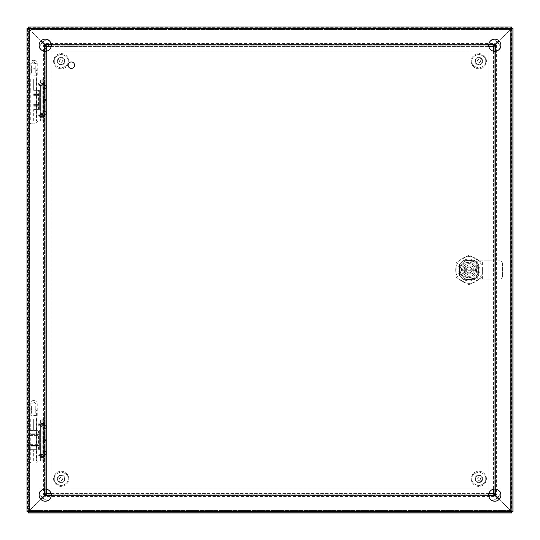 <?xml version="1.0" encoding="UTF-8"?>
<svg xmlns="http://www.w3.org/2000/svg" width="540" height="540" viewBox="0 0 540 540"><rect width="100%" height="100%" fill="white"/><g stroke="black" fill="none" stroke-linecap="round" stroke-linejoin="round"><path stroke-width="0.41" stroke-dasharray="2.7 2.03" d="M469.064 260.449A9.538 9.538 0 0 1 478.602 269.987A9.538 9.538 0 0 0 469.064 260.449A9.538 9.538 0 0 0 459.526 269.987A9.538 9.538 0 0 1 469.064 260.449L469.064 266.159L469.064 260.449M466.25 269.987A2.821 2.821 0 0 0 469.064 272.808A2.821 2.821 0 0 0 471.886 269.987A2.821 2.821 0 0 0 469.064 267.172A2.821 2.821 0 0 0 466.25 269.987A2.821 2.821 0 0 0 469.064 272.808A2.821 2.821 0 0 0 471.886 269.987A2.821 2.821 0 0 0 469.064 267.172A2.821 2.821 0 0 0 466.25 269.987M455.699 269.987A13.365 13.365 0 0 1 469.064 256.622A13.365 13.365 0 0 1 482.429 269.987A13.365 13.365 0 0 0 469.064 256.622A13.365 13.365 0 0 0 455.699 269.987A13.365 13.365 0 0 0 469.064 283.351A13.365 13.365 0 0 0 482.429 269.987A13.365 13.365 0 0 1 469.064 283.351A13.365 13.365 0 0 1 455.699 269.987M479.999 269.987A10.935 10.935 0 0 0 469.064 259.051A10.935 10.935 0 0 0 458.129 269.987A10.935 10.935 0 0 0 469.064 280.922A10.935 10.935 0 0 0 479.999 269.987M476.658 269.987A7.594 7.594 0 0 1 469.064 277.58A7.594 7.594 0 0 1 461.511 269.257L476.624 269.257A7.594 7.594 0 0 1 476.624 270.716L461.511 270.716A7.594 7.594 0 0 1 461.511 269.257L476.624 269.257A7.594 7.594 0 0 1 476.624 270.716L461.511 270.716A7.594 7.594 0 0 1 469.064 262.393A7.594 7.594 0 0 1 476.658 269.987A7.594 7.594 0 0 1 469.064 277.58A7.594 7.594 0 0 1 461.471 269.987A7.594 7.594 0 0 1 469.064 262.393A7.594 7.594 0 0 1 476.658 269.987M478.602 269.987A9.538 9.538 0 0 1 469.064 279.524A9.538 9.538 0 0 1 459.526 269.987A9.538 9.538 0 0 0 469.064 279.524A9.538 9.538 0 0 0 478.602 269.987A9.538 9.538 0 0 1 469.064 279.524A9.538 9.538 0 0 1 459.526 269.987A9.538 9.538 0 0 0 469.064 279.524A9.538 9.538 0 0 0 478.602 269.987A9.538 9.538 0 0 0 469.064 260.449A9.538 9.538 0 0 0 459.526 269.987A9.538 9.538 0 0 1 469.064 260.449A9.538 9.538 0 0 1 478.602 269.987L472.892 269.987L478.602 269.987M465.237 273.814L472.892 273.814L472.892 266.159L465.237 266.159L465.237 273.814L472.892 273.814L472.892 266.159L472.892 273.814L465.237 273.814L465.237 266.159L465.237 273.814L472.892 273.814L472.892 266.159L465.237 266.159L472.892 266.159L465.237 266.159L465.237 273.814M463.455 260.375L459.452 264.377L459.452 275.603L463.455 279.599L474.68 279.599L478.676 275.603L478.676 264.377L474.68 260.375L463.455 260.375L474.68 260.375L478.676 264.377L478.676 275.603L474.68 279.599L463.455 279.599L459.452 275.603L459.452 264.377L463.455 260.375L459.452 264.377L459.452 275.603L463.455 279.599L474.68 279.599L478.676 275.603L478.676 264.377L474.68 260.375L463.455 260.375L459.452 264.377L459.452 275.603L463.455 279.599L474.68 279.599L478.676 275.603L478.676 264.377L474.68 260.375L463.455 260.375M481.046 279.099L499.5 279.099A3.038 3.038 0 0 0 502.538 276.062L502.538 263.912A3.038 3.038 0 0 0 499.5 260.874L481.046 260.874L481.046 279.099L476.361 279.099L466.263 277.337L477.704 279.099L477.704 260.874L499.5 260.874A3.038 3.038 0 0 1 502.538 263.912L502.538 276.062A3.038 3.038 0 0 1 499.5 279.099L477.704 279.099M481.046 260.874L476.361 260.874L476.361 279.099M476.361 260.874L466.263 262.636L477.704 260.874M482.389 279.099L482.389 260.874M466.263 262.636A7.459 7.459 0 0 0 466.263 277.337A7.459 7.459 0 0 1 466.263 262.636M469.064 267.172A2.821 2.821 0 0 0 466.25 269.987A2.821 2.821 0 0 0 469.064 272.808A2.821 2.821 0 0 1 466.25 269.987A2.821 2.821 0 0 1 469.064 267.172A2.821 2.821 0 0 1 471.886 269.987A2.821 2.821 0 0 1 469.064 272.808A2.821 2.821 0 0 0 471.886 269.987A2.821 2.821 0 0 0 469.064 267.172M469.064 276.365A6.379 6.379 0 0 1 462.686 269.987A6.379 6.379 0 0 1 469.064 263.608A6.379 6.379 0 0 1 475.443 269.987A6.379 6.379 0 0 1 469.064 276.365A6.379 6.379 0 0 1 462.686 269.987A6.379 6.379 0 0 1 469.064 263.608A6.379 6.379 0 0 1 475.443 269.987A6.379 6.379 0 0 1 469.064 276.365M473.742 267.287L469.064 264.587L464.387 267.287L464.387 272.687L469.064 275.387L473.742 272.687L473.742 267.287L473.742 272.687L469.064 275.387L464.387 272.687L464.387 267.287L469.064 264.587L473.742 267.287M481.943 262.555L481.943 277.425L469.064 284.857L456.185 277.425L456.185 262.555L469.064 255.116L481.943 262.555L481.943 277.425L469.064 284.857L456.185 277.425L456.185 262.555L469.064 255.116L481.943 262.555M33.683 69.916L36.43 69.916L33.683 69.916M33.683 120.947L40.628 120.947L33.683 120.947L33.683 109.924L33.683 120.947M33.683 68.702L35.215 68.702L33.683 68.702M33.683 123.788L34.898 123.788L33.683 123.788M33.683 410.117L36.43 410.117L33.683 410.117M33.683 461.147L40.628 461.147L33.683 461.147L33.683 450.124L33.683 461.147M33.683 408.901L35.215 408.901L33.683 408.901M33.683 463.988L34.898 463.988L33.683 463.988M28.85 430.529L28.85 433.141A0.972 0.972 0 0 0 28.154 434.072L39.211 434.072L28.154 434.072L28.154 434.639A0.972 0.972 0 0 0 28.85 435.571L38.516 435.571L38.516 444.609A0.972 0.972 0 0 1 39.211 445.541L28.154 445.541L39.211 445.541L39.211 446.108A0.972 0.972 0 0 1 38.516 447.039L38.516 449.651L28.85 449.651L28.85 447.039L38.516 447.039L28.85 447.039A0.972 0.972 0 0 1 28.154 446.108L39.211 446.108L28.154 446.108L28.154 445.541A0.972 0.972 0 0 1 28.85 444.609L38.516 444.609L28.85 444.609L28.85 435.571L38.516 435.571A0.972 0.972 0 0 0 39.211 434.639L28.154 434.639L39.211 434.639L39.211 434.072A0.972 0.972 0 0 0 38.516 433.141L28.85 433.141L38.516 433.141L38.516 430.529L28.85 430.529L38.516 430.529M30.767 430.529L36.599 430.529L30.767 430.529L30.767 449.651L36.599 449.651L30.767 449.651M36.599 430.529L36.599 449.651M28.85 449.651L38.516 449.651M33.683 106.839L38.516 106.839L33.683 106.839M33.683 92.941L38.516 92.941L33.683 92.941M33.683 104.409L38.516 104.409L33.683 104.409M33.683 95.371L38.516 95.371L33.683 95.371M33.683 109.451L38.516 109.451L33.683 109.451M33.683 90.329L38.516 90.329L33.683 90.329M74.412 65.198A3.038 3.038 0 0 1 71.374 68.236A3.038 3.038 0 0 1 68.337 65.198A3.038 3.038 0 0 0 71.374 68.236A3.038 3.038 0 0 0 74.412 65.198A3.038 3.038 0 0 0 71.374 62.161A3.038 3.038 0 0 0 68.337 65.198A3.038 3.038 0 0 1 71.374 62.161A3.038 3.038 0 0 1 74.412 65.198M67.959 65.198A3.415 3.415 0 0 0 71.374 68.614A3.415 3.415 0 0 0 74.783 65.198A3.415 3.415 0 0 0 71.374 61.783A3.415 3.415 0 0 0 67.959 65.198A3.415 3.415 0 0 0 71.374 68.614A3.415 3.415 0 0 0 74.783 65.198A3.415 3.415 0 0 0 71.374 61.783A3.415 3.415 0 0 0 67.959 65.198M28.85 511.67L29.545 510.53L28.843 511.225L28.843 28.755L511.319 28.748L511.326 511.225L28.85 511.225L29.552 510.523L28.85 511.225L28.85 28.748L29.552 29.45L28.85 27.364L511.319 27.364L511.319 28.748L510.617 29.457L512.71 28.748L512.71 511.225L511.326 511.225L510.617 510.523L511.326 511.225L27.459 511.225L27.459 28.748L511.319 28.748L511.319 512.609L28.85 512.609L28.85 511.232L29.545 510.53L27.459 511.225L27.459 28.748L28.85 28.748L28.85 27.364L511.319 27.364L511.319 28.748L512.71 28.748L512.71 511.225L511.326 511.225L510.617 510.523L511.319 512.609L28.85 512.609L28.85 511.225L28.404 511.225M29.545 29.444L28.85 28.303M511.765 28.748L510.617 29.45L510.617 510.523L29.552 510.523L29.552 29.457L510.617 29.457L511.319 28.748L510.631 29.45M511.319 511.67L510.624 510.53L511.765 511.225M510.624 29.444L511.319 28.303M29.538 29.45L28.404 28.748M73.946 46.609L67.871 46.609L73.946 46.609L73.946 29.147L67.871 29.147L73.946 29.147M67.871 46.609L67.871 29.147M67.493 29.147L74.324 29.147L67.493 29.147L67.493 28.384L74.324 28.384L67.493 28.384M74.324 29.147L74.324 28.384M64.449 61.169A3.281 3.281 0 0 1 61.169 64.449A3.281 3.281 0 0 1 57.888 61.169A3.281 3.281 0 0 1 61.169 57.888A3.281 3.281 0 0 1 64.449 61.169A3.281 3.281 0 0 0 61.169 57.888A3.281 3.281 0 0 0 57.888 61.169A3.281 3.281 0 0 0 61.169 64.449A3.281 3.281 0 0 0 64.449 61.169M53.575 61.169A7.594 7.594 0 0 0 61.169 68.762A7.594 7.594 0 0 0 68.762 61.169A7.594 7.594 0 0 0 61.169 53.575A7.594 7.594 0 0 0 53.575 61.169A7.594 7.594 0 0 0 61.169 68.762A7.594 7.594 0 0 0 68.762 61.169A7.594 7.594 0 0 0 61.169 53.575A7.594 7.594 0 0 0 53.575 61.169M64.962 61.169A3.794 3.794 0 0 0 61.169 57.368A3.794 3.794 0 0 0 57.368 61.169A3.794 3.794 0 0 1 61.169 57.368A3.794 3.794 0 0 1 64.962 61.169A3.794 3.794 0 0 1 61.169 64.962A3.794 3.794 0 0 1 57.368 61.169A3.794 3.794 0 0 0 61.169 64.962A3.794 3.794 0 0 0 64.962 61.169M44.813 86.987L44.813 87.527L44.813 86.987M43.841 86.987C43.841 84.598 43.841 84.598 43.841 86.987C43.841 84.598 43.841 84.598 43.841 86.987C43.841 89.383 43.841 89.383 43.841 86.987C43.841 89.383 43.841 89.383 43.841 86.987M44.813 112.813L44.813 112.273L44.813 112.813M43.841 112.813C43.841 110.417 43.841 110.417 43.841 112.813C43.841 110.417 43.841 110.417 43.841 112.813C43.841 115.202 43.841 115.202 43.841 112.813C43.841 115.202 43.841 115.202 43.841 112.813M44.132 99.9L44.267 99.367L44.132 99.9M42.89 99.9C43.166 97.504 43.45 97.504 43.727 99.9C43.45 102.296 43.166 102.296 42.89 99.9M45.171 78.853L44.185 78.853L44.185 83.396L44.604 84.213L44.185 85.252L44.185 114.547L40.628 114.547L38.664 115.479L40.628 116.404L40.628 120.947L40.628 117.335L39.224 116.721L38.178 115.479L39.224 114.23L40.628 113.616L40.628 86.184L42.836 86.184L43.153 83.079L42.836 82.465L40.628 82.465L40.628 78.853L29.356 78.853L43.841 78.853L43.841 120.947L43.841 78.853L43.328 78.853L45.225 78.853L45.225 120.947L45.171 78.853L45.225 120.947L40.628 120.947L45.171 120.947M42.836 86.184L42.836 113.616L43.382 115.479L42.836 117.335L42.836 120.947M45.09 99.9A1.917 0.432 90 0 1 44.692 101.817A1.917 0.432 90 0 1 44.226 99.9A1.917 0.432 90 0 1 44.692 97.983A1.917 0.432 90 0 1 45.09 99.9M45.225 86.987L45.225 88.911L45.225 86.987M46.197 86.987L46.197 87.588L46.197 86.987M45.225 112.813L45.225 110.889L45.225 112.813M46.197 112.813L46.197 112.212L46.197 112.813M40.628 116.404L44.185 116.404L44.624 115.479L44.185 114.547M41.87 78.853L43.328 78.853L43.328 120.947L41.87 120.947L43.328 120.947L43.328 78.853L41.87 78.853L41.87 120.947L41.87 78.853M44.185 78.853L40.628 78.853L40.628 83.396L38.759 84.213L40.628 85.252L44.185 85.252M43.153 83.079L39.224 83.079C37.881 83.909 37.881 84.74 39.224 85.57L40.628 86.184M39.224 83.079L40.628 82.465M29.356 78.853L29.356 89.876L33.683 89.876L33.683 78.853L33.683 89.876L39.366 89.876L39.366 109.924L33.683 109.924L39.366 109.924L39.366 89.876L30.74 89.876L36.626 89.876L35.957 89.876L35.957 78.853M29.356 89.876L38.009 89.876L37.024 89.876L37.024 78.853M44.185 83.396L40.628 83.396M37.024 120.947L37.024 109.924L29.356 109.924L33.683 109.924L30.74 109.924L30.74 120.947M35.957 120.947L35.957 109.924L36.626 109.924L30.74 109.924M40.628 117.335L42.836 117.335M42.836 113.616L40.628 113.616M35.957 109.924L37.024 109.924M35.957 89.876L37.024 89.876M44.813 427.187L44.813 427.727L44.813 427.187M43.841 427.187C43.841 424.798 43.841 424.798 43.841 427.187C43.841 424.798 43.841 424.798 43.841 427.187C43.841 429.584 43.841 429.584 43.841 427.187C43.841 429.584 43.841 429.584 43.841 427.187M44.813 453.013L44.813 452.473L44.813 453.013M43.841 453.013C43.841 450.617 43.841 450.617 43.841 453.013C43.841 450.617 43.841 450.617 43.841 453.013C43.841 455.402 43.841 455.402 43.841 453.013C43.841 455.402 43.841 455.402 43.841 453.013M44.132 440.1L44.267 439.567L44.132 440.1M42.89 440.1C43.166 437.704 43.45 437.704 43.727 440.1C43.45 442.496 43.166 442.496 42.89 440.1M45.171 419.054L44.185 419.054L44.185 423.596L44.604 424.413L44.185 425.452L44.185 454.748L40.628 454.748L38.664 455.679L40.628 456.604L40.628 461.147L40.628 457.535L39.224 456.921L38.178 455.679L39.224 454.43L40.628 453.816L40.628 426.384L42.836 426.384L43.153 423.279L42.836 422.665L40.628 422.665L40.628 419.054L29.356 419.054L43.841 419.054L43.841 461.147L43.841 419.054L43.328 419.054L45.225 419.054L45.225 461.147L45.171 419.054L45.225 461.147L40.628 461.147L45.171 461.147M42.836 426.384L42.836 453.816L43.382 455.679L42.836 457.535L42.836 461.147M45.09 440.1A1.917 0.432 90 0 1 44.692 442.017A1.917 0.432 90 0 1 44.226 440.1A1.917 0.432 90 0 1 44.692 438.183A1.917 0.432 90 0 1 45.09 440.1M45.225 427.187L45.225 429.111L45.225 427.187M46.197 427.187L46.197 427.788L46.197 427.187M45.225 453.013L45.225 451.089L45.225 453.013M46.197 453.013L46.197 452.412L46.197 453.013M40.628 456.604L44.185 456.604L44.624 455.679L44.185 454.748M41.87 419.054L43.328 419.054L43.328 461.147L41.87 461.147L43.328 461.147L43.328 419.054L41.87 419.054L41.87 461.147L41.87 419.054M44.185 419.054L40.628 419.054L40.628 423.596L38.759 424.413L40.628 425.452L44.185 425.452M43.153 423.279L39.224 423.279C37.881 424.109 37.881 424.94 39.224 425.77L40.628 426.384M39.224 423.279L40.628 422.665M29.356 419.054L29.356 430.076L33.683 430.076L33.683 419.054L33.683 430.076L39.366 430.076L39.366 450.124L33.683 450.124L39.366 450.124L39.366 430.076L30.74 430.076L36.626 430.076L35.957 430.076L35.957 419.054M29.356 430.076L38.009 430.076L37.024 430.076L37.024 419.054M44.185 423.596L40.628 423.596M37.024 461.147L37.024 450.124L29.356 450.124L33.683 450.124L30.74 450.124L30.74 461.147M35.957 461.147L35.957 450.124L36.626 450.124L30.74 450.124M40.628 457.535L42.836 457.535M42.836 453.816L40.628 453.816M35.957 450.124L37.024 450.124M35.957 430.076L37.024 430.076M27 28.384L28.384 28.384L28.384 27L511.542 27L510.719 29.093A4.57 4.57 0 0 1 510.233 29.639A4.57 4.57 0 0 0 510.719 29.093L511.542 28.384L511.616 27L511.616 28.384L28.384 28.384L511.616 28.384L510.908 28.384L510.908 511.616L28.384 511.616L511.616 511.616L27 511.616M29.282 29.093L28.458 28.384L28.458 27L29.282 29.093A4.57 4.57 0 0 0 29.768 29.639A4.57 4.57 0 0 1 29.282 29.093L510.719 29.093L29.282 29.093M493.378 46.514L493.378 45.198L46.622 45.198L46.636 46.521L46.636 45.178L493.364 45.178L493.364 46.521L493.364 45.198L494.998 44.496L510.233 29.639L498.845 40.743M41.155 40.743L29.768 29.639L45.002 44.496L46.636 45.178M51.152 46.589L488.849 46.589M493.607 46.379L494.066 45.927M45.934 45.927L46.393 46.379M493.378 46.589L46.636 46.589M495.045 43.598L495.045 44.948L44.955 44.948L44.955 43.598L495.045 43.598L493.364 45.198M46.528 46.467L46.622 45.198L46.622 46.514M493.479 493.472L493.479 46.528M493.567 46.44L494.107 45.893M45.893 45.893L46.44 46.44M46.521 46.528L46.521 493.472M44.955 43.598L46.528 45.184L493.472 45.184L493.472 46.467M29.093 511.616L29.093 28.384L28.384 28.384L28.384 513L28.458 511.616L29.282 510.908A4.57 4.57 0 0 1 29.768 510.361L40.952 499.453M499.048 499.453L510.233 510.361A4.57 4.57 0 0 1 510.719 510.908L511.542 511.616L511.542 513L511.616 511.616L510.908 511.616M28.458 513L511.542 513L510.719 510.908A4.57 4.57 0 0 0 510.233 510.361L494.998 495.504L493.364 494.822L493.364 493.479L493.364 494.822L46.636 494.802L46.636 493.479L46.636 494.822L45.002 495.504L29.768 510.361A4.57 4.57 0 0 0 29.282 510.908L510.719 510.908L29.282 510.908L28.458 513M488.95 493.412L51.05 493.412M46.393 493.621L45.934 494.073M494.066 494.073L493.607 493.621M46.622 493.412L493.364 493.412M46.622 493.486L46.636 494.802M44.955 496.402L44.955 495.052L495.045 495.052L495.045 496.402L44.955 496.402L46.622 494.802L493.364 494.802M493.472 493.533L493.378 494.802L493.378 493.486M46.433 493.56L45.893 494.107M494.107 494.107L493.56 493.56M495.045 496.402L493.472 494.815L46.528 494.815L46.528 493.533M46.528 493.472L44.969 495.045L44.969 44.955L46.528 46.528L493.472 46.535L495.032 44.955L495.032 495.045L493.472 493.472L46.528 493.466L46.555 46.528M494.775 39.177A6.075 6.075 0 0 0 488.7 45.252A6.075 6.075 0 0 0 494.775 51.327A6.075 6.075 0 0 0 500.85 45.252A6.075 6.075 0 0 0 494.775 39.177M494.775 489.065A6.075 6.075 0 0 0 488.7 495.139A6.075 6.075 0 0 0 494.775 501.214A6.075 6.075 0 0 0 500.85 495.139A6.075 6.075 0 0 0 494.775 489.065M45.225 39.177A6.075 6.075 0 0 0 39.15 45.252A6.075 6.075 0 0 0 45.225 51.327A6.075 6.075 0 0 0 51.3 45.252A6.075 6.075 0 0 0 45.225 39.177M45.225 489.065A6.075 6.075 0 0 0 39.15 495.139A6.075 6.075 0 0 0 45.225 501.214A6.075 6.075 0 0 0 51.3 495.139A6.075 6.075 0 0 0 45.225 489.065M29.093 28.384L510.908 28.384M513 511.616L511.616 511.616L511.616 28.384L513 28.384M28.384 511.542L29.093 510.739L27 511.542L28.384 511.542L28.384 28.458L27 28.458L29.093 29.261L28.384 28.458M511.616 28.384L511.616 511.542L510.908 510.739L510.908 29.261L511.616 28.458L513 28.458L510.908 29.261A4.57 4.57 0 0 0 510.334 29.768L499.25 41.141M499.426 499.048L510.334 510.233A4.57 4.57 0 0 0 510.908 510.739L513 511.542L511.616 511.542M40.75 41.141L29.666 29.768A4.57 4.57 0 0 0 29.093 29.261L29.093 510.739A4.57 4.57 0 0 0 29.666 510.233L40.574 499.048M494.795 493.364L493.459 493.364L494.795 493.364L495.477 494.998L510.334 510.233A4.57 4.57 0 0 0 510.908 510.739L510.908 29.261A4.57 4.57 0 0 0 510.334 29.768L495.477 45.002L494.795 46.636L493.459 46.636L494.775 46.636L494.775 493.378L496.382 495.045L495.032 495.045M45.205 46.636L46.541 46.636L45.205 46.636L44.523 45.002L29.666 29.768A4.57 4.57 0 0 0 29.093 29.261L29.093 510.739A4.57 4.57 0 0 0 29.666 510.233L44.523 494.998L45.205 493.364L46.541 493.364L45.225 493.364L45.225 46.622L43.619 44.955L43.619 495.045L44.969 495.045M46.609 489.226L46.609 51.165M493.391 51.165L493.391 489.226M495.032 44.955L496.382 44.955L494.795 46.636M43.619 495.045L45.205 493.364M493.466 46.622L494.775 46.622L494.775 493.378L493.466 493.378M46.535 493.378L45.225 493.378L45.225 46.622L46.535 46.622M496.382 44.955L496.382 495.045M44.969 44.955L43.619 44.955M46.487 46.528L45.205 46.528L45.205 493.472L46.487 493.472M493.513 493.472L494.795 493.472L494.795 46.528L493.513 46.528M493.472 46.528L493.445 493.472M64.449 478.832A3.281 3.281 0 0 1 61.169 482.112A3.281 3.281 0 0 1 57.888 478.832A3.281 3.281 0 0 1 61.169 475.551A3.281 3.281 0 0 1 64.449 478.832A3.281 3.281 0 0 0 61.169 475.551A3.281 3.281 0 0 0 57.888 478.832A3.281 3.281 0 0 0 61.169 482.112A3.281 3.281 0 0 0 64.449 478.832M53.575 478.832A7.594 7.594 0 0 0 61.169 486.425A7.594 7.594 0 0 0 68.762 478.832A7.594 7.594 0 0 0 61.169 471.238A7.594 7.594 0 0 0 53.575 478.832A7.594 7.594 0 0 0 61.169 486.425A7.594 7.594 0 0 0 68.762 478.832A7.594 7.594 0 0 0 61.169 471.238A7.594 7.594 0 0 0 53.575 478.832M64.962 478.832A3.794 3.794 0 0 0 61.169 475.038A3.794 3.794 0 0 0 57.368 478.832A3.794 3.794 0 0 1 61.169 475.038A3.794 3.794 0 0 1 64.962 478.832A3.794 3.794 0 0 1 61.169 482.632A3.794 3.794 0 0 1 57.368 478.832A3.794 3.794 0 0 0 61.169 482.632A3.794 3.794 0 0 0 64.962 478.832M482.112 61.169A3.281 3.281 0 0 1 478.832 64.449A3.281 3.281 0 0 1 475.551 61.169A3.281 3.281 0 0 1 478.832 57.888A3.281 3.281 0 0 1 482.112 61.169A3.281 3.281 0 0 0 478.832 57.888A3.281 3.281 0 0 0 475.551 61.169A3.281 3.281 0 0 0 478.832 64.449A3.281 3.281 0 0 0 482.112 61.169M471.238 61.169A7.594 7.594 0 0 0 478.832 68.762A7.594 7.594 0 0 0 486.425 61.169A7.594 7.594 0 0 0 478.832 53.575A7.594 7.594 0 0 0 471.238 61.169A7.594 7.594 0 0 0 478.832 68.762A7.594 7.594 0 0 0 486.425 61.169A7.594 7.594 0 0 0 478.832 53.575A7.594 7.594 0 0 0 471.238 61.169M482.632 61.169A3.794 3.794 0 0 0 478.832 57.368A3.794 3.794 0 0 0 475.038 61.169A3.794 3.794 0 0 1 478.832 57.368A3.794 3.794 0 0 1 482.632 61.169A3.794 3.794 0 0 1 478.832 64.962A3.794 3.794 0 0 1 475.038 61.169A3.794 3.794 0 0 0 478.832 64.962A3.794 3.794 0 0 0 482.632 61.169M482.112 478.832A3.281 3.281 0 0 1 478.832 482.112A3.281 3.281 0 0 1 475.551 478.832A3.281 3.281 0 0 1 478.832 475.551A3.281 3.281 0 0 1 482.112 478.832A3.281 3.281 0 0 0 478.832 475.551A3.281 3.281 0 0 0 475.551 478.832A3.281 3.281 0 0 0 478.832 482.112A3.281 3.281 0 0 0 482.112 478.832M471.238 478.832A7.594 7.594 0 0 0 478.832 486.425A7.594 7.594 0 0 0 486.425 478.832A7.594 7.594 0 0 0 478.832 471.238A7.594 7.594 0 0 0 471.238 478.832A7.594 7.594 0 0 0 478.832 486.425A7.594 7.594 0 0 0 486.425 478.832A7.594 7.594 0 0 0 478.832 471.238A7.594 7.594 0 0 0 471.238 478.832M482.632 478.832A3.794 3.794 0 0 0 478.832 475.038A3.794 3.794 0 0 0 475.038 478.832A3.794 3.794 0 0 1 478.832 475.038A3.794 3.794 0 0 1 482.632 478.832A3.794 3.794 0 0 1 478.832 482.632A3.794 3.794 0 0 1 475.038 478.832A3.794 3.794 0 0 0 478.832 482.632A3.794 3.794 0 0 0 482.632 478.832M33.683 75.209L37.233 75.209L33.683 75.209M33.683 415.409L37.233 415.409L33.683 415.409M42.667 42.221A12.15 12.15 0 0 1 51.03 38.88L488.97 38.88A12.15 12.15 0 0 1 497.333 42.221M42.235 497.347A12.15 12.15 0 0 1 38.88 488.97L38.88 51.03A12.15 12.15 0 0 1 42.235 42.653M38.907 51.03L38.907 488.97A12.123 12.123 0 0 0 51.03 501.093L488.97 501.093A12.123 12.123 0 0 0 501.093 488.97L501.093 51.03A12.123 12.123 0 0 0 488.97 38.907L51.03 38.907A12.123 12.123 0 0 0 38.907 51.03L38.907 488.97A12.123 12.123 0 0 0 51.03 501.093L488.97 501.093A12.123 12.123 0 0 0 501.093 488.97L501.093 51.03A12.123 12.123 0 0 0 488.97 38.907L51.03 38.907A12.123 12.123 0 0 0 38.907 51.03L44.955 51.03A6.075 6.075 0 0 1 51.03 44.955L51.03 46.589M51.03 47.034L51.03 488.97L488.97 488.97L488.97 47.034M497.765 42.653A12.15 12.15 0 0 1 501.12 51.03L501.12 488.97A12.15 12.15 0 0 1 497.765 497.347M488.97 46.589L488.97 44.955L51.03 44.955L51.03 38.907M497.333 497.779A12.15 12.15 0 0 1 488.97 501.12L51.03 501.12A12.15 12.15 0 0 1 42.667 497.779M492.919 51.03L47.081 51.03M51.03 488.99L51.01 51.03L488.97 51.01L488.97 488.99L51.01 488.97L51.01 51.03L488.97 51.01L488.99 488.97L51.03 488.99L51.03 495.045L488.97 495.045L488.97 501.093M488.97 38.907L488.97 44.955A6.075 6.075 0 0 1 495.045 51.03L501.093 51.03M501.093 488.97L495.045 488.97L495.045 51.03L488.99 51.03M488.99 488.97L495.045 488.97A6.075 6.075 0 0 1 488.97 495.045L488.97 488.99M51.03 501.093L51.03 495.045A6.075 6.075 0 0 1 44.955 488.97L38.907 488.97M51.01 51.03L44.955 51.03L44.955 488.97L51.01 488.97M33.683 105.908L39.211 105.908L33.683 105.908M33.683 93.872L39.211 93.872L33.683 93.872M33.683 105.341L39.211 105.341L33.683 105.341M33.683 94.439L39.211 94.439L33.683 94.439M510.617 29.457L510.617 510.523L29.552 510.523L29.552 29.457L510.617 29.457M62.991 61.169C61.776 63.328 60.561 63.328 59.346 61.169C60.561 59.002 61.776 59.002 62.991 61.169M68.033 61.169C68.418 64.409 66.13 66.697 61.169 68.033C56.201 66.697 53.912 64.409 54.304 61.169C53.912 64.409 56.201 66.697 61.169 68.033C66.13 66.697 68.418 64.409 68.033 61.169C68.418 57.922 66.13 55.634 61.169 54.304C56.201 55.634 53.912 57.922 54.304 61.169C53.912 57.922 56.201 55.634 61.169 54.304C66.13 55.634 68.418 57.922 68.033 61.169M43.153 114.23L39.224 114.23M44.604 115.587L38.759 115.587M43.821 120.947L43.821 78.853M42.836 78.853L42.836 82.465M40.628 114.547L40.628 85.252M44.185 116.404L44.185 120.947M39.224 85.57L43.153 85.57M39.224 116.721L43.153 116.721M38.759 84.213L44.604 84.213M44.604 84.436L38.759 84.436M38.759 115.364L44.604 115.364M43.153 454.43L39.224 454.43M44.604 455.787L38.759 455.787M43.821 461.147L43.821 419.054M42.836 419.054L42.836 422.665M40.628 454.748L40.628 425.452M44.185 456.604L44.185 461.147M39.224 425.77L43.153 425.77M39.224 456.921L43.153 456.921M38.759 424.413L44.604 424.413M44.604 424.636L38.759 424.636M38.759 455.564L44.604 455.564M488.747 44.496L51.253 44.496M494.998 44.496L45.002 44.496M51.287 495.504L488.714 495.504M45.002 495.504L494.998 495.504M44.523 489.105L44.523 51.287M495.477 51.287L495.477 489.105M495.477 45.002L495.477 494.998M44.523 494.998L44.523 45.002M62.991 478.832C61.776 480.998 60.561 480.998 59.346 478.832C60.561 476.671 61.776 476.671 62.991 478.832M68.033 478.832C68.418 482.078 66.13 484.367 61.169 485.696C56.201 484.367 53.912 482.078 54.304 478.832C53.912 482.078 56.201 484.367 61.169 485.696C66.13 484.367 68.418 482.078 68.033 478.832C68.418 475.592 66.13 473.303 61.169 471.967C56.201 473.303 53.912 475.592 54.304 478.832C53.912 475.592 56.201 473.303 61.169 471.967C66.13 473.303 68.418 475.592 68.033 478.832M480.654 61.169C479.439 63.328 478.224 63.328 477.009 61.169C478.224 59.002 479.439 59.002 480.654 61.169M485.696 61.169C486.088 64.409 483.8 66.697 478.832 68.033C473.87 66.697 471.582 64.409 471.967 61.169C471.582 64.409 473.87 66.697 478.832 68.033C483.8 66.697 486.088 64.409 485.696 61.169C486.088 57.922 483.8 55.634 478.832 54.304C473.87 55.634 471.582 57.922 471.967 61.169C471.582 57.922 473.87 55.634 478.832 54.304C483.8 55.634 486.088 57.922 485.696 61.169M480.654 478.832C479.439 480.998 478.224 480.998 477.009 478.832C478.224 476.671 479.439 476.671 480.654 478.832M485.696 478.832C486.088 482.078 483.8 484.367 478.832 485.696C473.87 484.367 471.582 482.078 471.967 478.832C471.582 482.078 473.87 484.367 478.832 485.696C483.8 484.367 486.088 482.078 485.696 478.832C486.088 475.592 483.8 473.303 478.832 471.967C473.87 473.303 471.582 475.592 471.967 478.832C471.582 475.592 473.87 473.303 478.832 471.967C483.8 473.303 486.088 475.592 485.696 478.832M33.683 63.713L37.233 63.713L33.683 63.713M33.683 403.913L37.233 403.913L33.683 403.913M51.03 38.88L51.03 51.01M488.97 51.01L488.97 38.88M46.609 51.03L38.88 51.03M501.12 51.03L493.391 51.03M488.97 501.12L488.97 493.412M488.97 493.358L488.97 488.97L501.12 488.97M38.88 488.97L51.03 488.97L51.03 493.358M51.03 493.412L51.03 501.12M35.215 68.702L36.43 69.916L36.43 120.947M38.252 120.947L35.37 123.829L33.683 123.829L34.898 123.788M32.15 68.702L30.935 69.916L30.935 120.947M32.468 123.788L31.995 123.829C30.517 123.896 29.552 122.938 29.113 120.947M35.215 408.901L36.43 410.117L36.43 461.147M38.252 461.147L35.37 464.029L33.683 464.029L34.898 463.988M32.15 408.901L30.935 410.117L30.935 461.147M32.468 463.988L33.683 464.029L31.995 464.029L29.113 461.147M38.516 109.451L38.516 106.839L39.211 105.908L38.516 104.409L38.516 95.371L39.211 94.439L38.516 92.941L38.516 90.329M36.599 90.329L36.599 109.451M28.85 90.329L28.85 92.941L28.154 93.872L28.85 95.371L28.85 104.409L28.154 105.341L28.85 106.839L28.85 109.451M30.767 90.329L30.767 109.451M44.813 86.454L43.841 85.131M44.813 112.273L43.841 110.957M44.267 99.367L43.578 98.793L43.578 101.007L44.267 100.433M44.692 101.817L45.772 99.9L44.692 97.983M45.225 88.911L46.197 87.588M45.225 114.73L46.197 113.407M44.813 87.527L43.841 88.844M44.813 113.346L43.841 114.669M30.74 78.853L30.74 89.876M36.626 78.853L36.626 89.876M38.009 78.853L38.009 89.876M29.356 109.924L29.356 120.947M38.009 109.924L38.009 120.947M36.626 109.924L36.626 120.947M45.225 85.07L46.197 86.393M45.225 110.889L46.197 112.212M44.813 426.654L43.841 425.331M44.813 452.473L43.841 451.157M44.267 439.567L43.578 438.993L43.578 441.207L44.267 440.633M44.692 442.017L45.772 440.1L44.692 438.183M45.225 429.111L46.197 427.788M45.225 454.93L46.197 453.607M44.813 427.727L43.841 429.044M44.813 453.546L43.841 454.869M30.74 419.054L30.74 430.076M36.626 419.054L36.626 430.076M38.009 419.054L38.009 430.076M29.356 450.124L29.356 461.147M38.009 450.124L38.009 461.147M36.626 450.124L36.626 461.147M45.225 425.27L46.197 426.593M45.225 451.089L46.197 452.412M33.851 60.338L33.851 60.338C35.924 60.554 37.051 61.681 37.233 63.713L37.233 75.209M33.514 61.796L31.59 63.713L31.59 75.209M33.514 60.338L33.514 60.338C31.442 60.554 30.314 61.681 30.132 63.713L30.132 75.209M33.851 61.796L35.775 63.713L35.775 75.209M33.851 400.538L33.851 400.538C35.924 400.754 37.051 401.882 37.233 403.913L37.233 415.409M33.514 401.996L31.59 403.913L31.59 415.409M33.514 400.538L33.514 400.538C31.442 400.754 30.314 401.882 30.132 403.913L30.132 415.409M33.851 401.996L35.775 403.913L35.775 415.409"/><path stroke-width="0.81" d="M511.616 28.384L511.616 27L28.384 27L28.384 28.458M498.845 40.743L494.998 44.496L488.747 44.496M51.253 44.496L45.002 44.496L41.155 40.743M46.636 46.589L51.152 46.589M488.849 46.589L493.378 46.514M494.066 45.927L494.998 44.496M45.002 44.496L45.934 45.927M494.107 45.893L495.045 44.948M44.955 44.948L45.893 45.893M28.384 511.542L28.384 513L511.616 513L511.616 511.542M40.952 499.453L45.002 495.504L51.287 495.504M488.714 495.504L494.998 495.504L499.048 499.453M493.364 493.412L488.95 493.412M51.05 493.412L46.622 493.486M45.934 494.073L45.002 495.504M494.998 495.504L494.066 494.073M45.893 494.107L44.955 495.052M495.045 495.052L494.107 494.107M494.775 51.327A6.075 6.075 0 0 1 488.7 45.252A6.075 6.075 0 0 1 494.775 39.177A6.075 6.075 0 0 1 500.85 45.252A6.075 6.075 0 0 1 494.775 51.327M494.775 501.214A6.075 6.075 0 0 1 488.7 495.139A6.075 6.075 0 0 1 494.775 489.065A6.075 6.075 0 0 1 500.85 495.139A6.075 6.075 0 0 1 494.775 501.214M45.225 51.327A6.075 6.075 0 0 1 39.15 45.252A6.075 6.075 0 0 1 45.225 39.177A6.075 6.075 0 0 1 51.3 45.252A6.075 6.075 0 0 1 45.225 51.327M45.225 501.214A6.075 6.075 0 0 1 39.15 495.139A6.075 6.075 0 0 1 45.225 489.065A6.075 6.075 0 0 1 51.3 495.139A6.075 6.075 0 0 1 45.225 501.214M510.908 511.616L513 511.616L513 28.384L27 28.384L27 511.616L510.908 511.616L510.908 28.384M27 511.616L27 28.384M513 28.384L513 511.616M40.574 499.048L46.609 493.364L46.609 489.226M46.609 51.165L46.609 46.636L40.75 41.141M499.25 41.141L493.391 46.636L493.391 51.165M493.391 489.226L493.391 493.364L499.426 499.048M42.235 42.653A12.15 12.15 0 0 1 42.667 42.221M51.03 46.589L51.03 47.034M497.333 42.221A12.15 12.15 0 0 1 497.765 42.653M488.97 47.034L488.97 46.589M497.765 497.347A12.15 12.15 0 0 1 497.333 497.779M42.667 497.779A12.15 12.15 0 0 1 42.235 497.347M29.093 511.616L29.093 28.384M44.523 494.998L44.523 489.105M44.523 51.287L44.523 45.002M495.477 45.002L495.477 51.287M495.477 489.105L495.477 494.998M47.081 51.03L46.609 51.03M493.391 51.03L492.919 51.03"/></g></svg>

